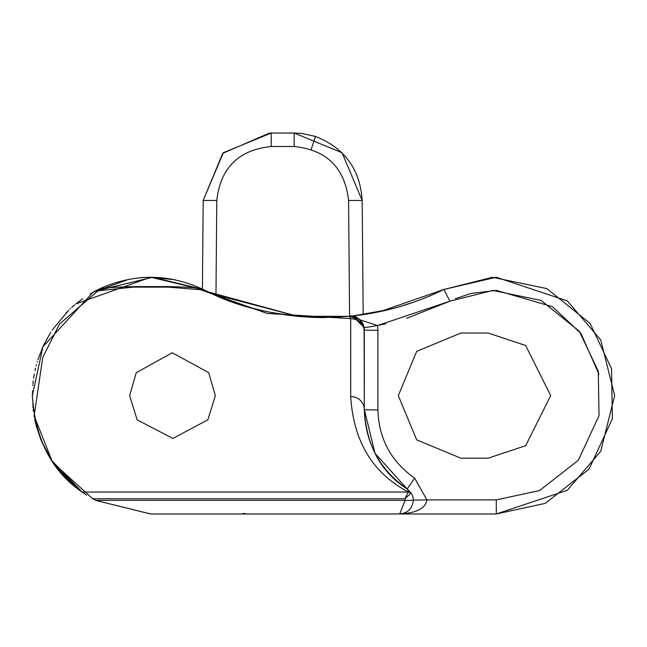 <?xml version="1.0" encoding="UTF-8"?>
<svg xmlns="http://www.w3.org/2000/svg" width="647" height="647" viewBox="0 0 647 647"><rect width="100%" height="100%" fill="white"/><g stroke="black" fill="none" stroke-linecap="round" stroke-linejoin="round"><path stroke-width="0.97" d="M215.338 395.608L208.649 372.615L172.256 352.752L136.266 372.696L129.626 395.608L137.156 419.863L172.903 438.464L207.873 419.782L215.338 395.608M307.374 317.07L314.62 317.41M316.189 317.451L307.179 317.062M329.533 317.483L349.412 316.318L297.588 316.318L323.5 317.556L311.425 317.289M95.651 290.835L100.172 288.578C134.608 273.293 168.916 273.584 203.093 289.46L150.719 277.24L203.093 289.46L152.813 277.264L95.279 291.029L152.813 277.264L203.093 289.46L152.555 277.256L94.777 291.296L152.555 277.256L203.093 289.46L205.924 290.835C245.189 311.102 293.018 319.594 349.412 316.318C358.333 316.48 363.299 321.001 364.318 329.857L364.318 409.47C366.404 445.524 380.687 472.035 407.173 489.003L411.16 493.054A13.603 13.603 0 0 1 413.296 500.366C412.43 508.574 407.893 513.103 399.692 513.969L399.709 513.969M144.467 277.409L139.509 277.773M128.923 279.269L93.014 292.258M82.687 298.744L75.845 303.928L150.719 277.24L75.845 303.928L150.719 277.24L175.402 279.844M73.176 306.177L71.655 307.519L73.176 306.177M69.997 309.031L70.483 308.587M68.695 310.269L68.113 310.827L68.695 310.269M66.956 311.967L65.873 313.075L66.956 311.967M32.835 406.34L32.948 407.489L32.835 406.34M33.118 409.066L33.385 411.233L33.118 409.066M34.962 420.34L36.208 425.58M36.361 426.155L41.004 440.025L36.361 426.155M41.497 441.238L52.504 461.667L41.497 441.238M53.483 463.106L70.766 482.888L53.483 463.106L70.766 482.888L53.483 463.106L92.707 498.78L53.483 463.106M81.651 491.736L83.706 493.176L81.651 491.736M83.875 493.297L86.374 494.955M86.649 495.133L82.088 492.043C51.825 471.445 35.253 439.297 32.35 395.608L42.92 346.719L93.087 292.218L95.449 290.94L97.988 290.835L59.516 324.026L42.759 357.403L34.121 415.811L51.978 460.842L82.088 492.043L408.37 492.043C372.632 473.111 353.408 441.278 350.714 396.554L350.714 318.615L267.114 313.407L200.497 289.727L168.236 287.131L168.236 286.597L168.236 287.131L133.201 287.131L97.988 290.835M243.329 513.378L247.308 513.969L150.719 513.969L95.619 500.366L150.492 513.969L95.619 500.366L150.492 513.969L95.619 500.366L150.589 513.969L95.619 500.366L150.589 513.969L95.619 500.366L150.719 513.969L399.87 513.969M413.287 499.888A13.603 0.477 178 0 0 426.883 499.888L496.289 499.888L496.289 513.969L567.306 490.297L600.723 451.307L614.65 395.608L600.723 339.91L567.306 300.912L496.289 277.24L443.907 289.46L492.456 277.304L546.877 288.594L590.137 323.484L611.552 368.717L612.361 418.755L589.005 469.18L545.203 503.39L496.289 513.969L400.04 513.969M455.415 298.679L470.919 293.487L455.415 298.679M471.162 293.431L496.289 290.374L552.384 306.662L581.03 333.545L598.968 374.387L581.03 333.545L552.384 306.662L496.289 290.374L552.384 306.662L581.03 333.545L598.968 374.387L581.03 333.545L552.384 306.662L496.289 290.374L471.162 293.431M496.289 513.969L567.306 490.297L600.723 451.307L614.65 395.608L600.723 339.91L567.306 300.912L496.289 277.24L567.306 300.912L600.723 339.91L614.65 395.608L600.723 451.307L567.306 490.297L496.289 513.969L567.306 490.297L600.723 451.307L614.65 395.608L600.723 339.91L567.306 300.912L496.289 277.24L443.907 289.46L496.289 277.24L443.907 289.46L380.153 311.587M93.621 291.926L93.217 292.145M32.358 394.444L32.382 392.866L32.358 394.444M32.423 391.532L32.439 390.998L32.423 391.532M32.779 385.555L32.827 384.981L32.779 385.555M32.94 383.792L33.264 380.921L32.94 383.792M33.644 378.163L34.331 374.047L33.644 378.163M35.043 370.513L35.577 368.167L35.043 370.513M36.159 365.83L36.483 364.609L36.159 365.83M37.219 362.013L37.372 361.503L37.219 362.013M37.898 359.781L43.123 346.266L37.898 359.781M43.486 345.482L50.781 332.17L43.486 345.482M52.181 330.027L68.574 310.382L52.181 330.027M72.48 306.783L74.858 304.745L72.48 306.783M94.227 291.595L94.753 291.304L94.227 291.595M460.915 333.027L416.66 351.353L398.326 395.608L416.66 351.353L460.915 333.027L416.66 351.353L398.326 395.608L416.66 439.863L460.915 458.189L488.121 458.189L525.671 445.678L550.702 395.608L525.671 345.538L488.121 333.027L460.915 333.027L416.66 351.353L398.326 395.608L416.66 439.863L460.915 458.189L416.66 439.863L398.326 395.608L416.66 439.863L460.915 458.189M90.184 293.892L93.524 291.975M202.932 289.694L150.719 277.24M32.665 404.229L32.698 404.642M32.851 406.453L32.94 407.392M33.134 409.219L33.24 410.069M36.434 426.422L40.931 439.855M41.303 440.761L46.81 452.302M48.04 454.493L49.77 457.413M51.542 460.219L52.116 461.093M54.946 465.161L64.951 477.179M65.703 477.963L66.479 478.764M68.574 480.834L71.041 483.139M81.53 491.647L83.706 493.176M329.938 317.475L352.922 315.954M353.173 315.93L389.332 309.468M389.623 309.395L397.404 307.325M397.687 307.244L413.393 302.27M225.609 299.335L212.839 294.037L297.531 316.31M212.774 294.005L210.841 293.131M210.687 293.067L210.226 292.856M210.097 292.792L208.334 291.983M207.865 291.757L206.239 290.988M93.087 292.218L95.449 290.94C105.129 289.08 88.817 288.109 133.201 286.597L133.201 287.131L133.201 286.597L168.236 286.597C189.628 287.066 200.877 288.004 201.985 289.411L201.985 289.411A5.443 2.717 105.9 0 1 202.778 289.961L205.924 290.835L203.821 289.824M311.272 317.281L298.59 316.407M349.59 316.302L348.579 200.457C344.908 167.888 326.767 149.902 294.159 146.513L271.206 146.513C238.606 149.902 220.465 167.888 216.794 200.457L215.961 295.396L208.326 291.975M207.954 291.805L203.344 289.589M40.688 439.248L36.183 425.483L40.688 439.248M35.294 421.844L34.687 419.021L35.294 421.844M34.38 417.412L34.226 416.595L34.38 417.412M364.318 329.857L364.318 409.47C365.345 443.122 379.627 469.633 407.173 489.003L375.001 453.288L364.318 409.47L364.099 327.463L352.971 316.423L364.099 327.463A13.603 13.603 0 0 0 353.747 316.601A13.603 13.603 0 0 1 364.099 327.463A13.603 13.603 0 0 0 353.747 316.601A13.603 13.603 0 0 1 364.099 327.463C359.732 318.195 354.839 314.474 349.412 316.318L377.492 325.538L349.437 316.31C354.839 314.474 359.732 318.195 364.099 327.463L364.318 329.857A13.603 0.477 180 0 0 377.921 330.334L377.921 409.939C378.802 438.787 391.047 461.513 414.654 478.117L426.883 499.888C425.597 508.34 416.531 513.031 399.692 513.969C407.893 513.103 412.43 508.574 413.296 500.366A13.603 13.603 0 0 0 411.16 493.054L404.893 498.78L408.37 492.043L409.098 491.825L407.173 489.003L374.993 453.288M496.289 499.888L539.574 490.531L578.345 460.252L599.025 415.617L598.305 371.329L579.348 331.296L541.062 300.426L492.893 290.43L449.932 301.187L377.492 325.538L377.921 330.334L377.492 325.538L385.879 323.791L377.492 325.538L449.932 301.187L377.492 325.538L449.932 301.187L443.907 289.46C414.04 304.139 382.539 313.091 349.412 316.318C382.539 313.091 414.04 304.139 443.907 289.46C414.04 304.139 382.539 313.091 349.412 316.318L323.29 317.556M297.563 316.31L208.067 291.854M359.231 315.194L351.499 316.108M323.257 317.556L319.618 317.523M414.654 478.117L426.883 499.888L414.654 478.117L426.883 499.888L414.654 478.117L407.173 489.003C379.627 469.633 365.345 443.122 364.318 409.47L375.001 453.288M150.719 513.969L399.692 513.969L405.127 500.366A5.443 5.443 0 0 0 404.893 498.78L92.707 498.78A118.361 118.361 0 0 0 95.619 500.366L413.296 500.366M488.121 458.189L525.671 445.678L550.702 395.608L525.671 345.538L488.121 333.027L525.671 345.538L550.702 395.608L525.671 445.678L488.121 458.189L525.671 445.678L550.702 395.608L525.671 345.538L488.121 333.027M364.318 331.07C363.501 323.508 358.964 319.359 350.714 318.615L349.412 316.318A13.603 13.603 0 0 1 349.517 316.31L357.104 315.469M364.099 327.463A13.603 0.469 169.8 0 0 377.492 325.538L377.921 330.334M271.206 146.513L271.206 133.031L269.556 133.047L222.738 153.331L203.19 200.457L202.414 289.128L203.19 200.457L223.32 152.741L271.206 133.031L294.159 133.031L342.053 152.741L362.183 200.457L363.177 314.644M348.579 200.457L362.183 200.457C360.128 169.271 344.56 147.937 315.485 136.46L302.586 133.549L294.159 133.031L294.159 146.513M315.485 136.46L311.223 149.255M377.921 409.939A13.603 0.477 180 0 1 364.318 409.47L364.318 396.085L364.318 409.47A13.603 12.916 180 0 0 350.714 396.554M203.57 290.827L205.924 290.835L201.985 289.411A5.443 2.717 105.9 0 0 200.497 289.727M410.651 493.426A2.717 2.507 64.2 0 0 408.532 492.092L408.629 492.052A2.717 2.523 71.3 0 1 410.724 493.394M409.098 491.825A2.717 2.693 -32.5 0 1 411.16 493.054M406.639 318.316L449.932 301.187L406.639 318.316M377.492 325.538L385.879 323.791L377.492 325.538M349.42 316.318A13.603 13.603 0 0 1 349.517 316.31L352.607 316.383L349.534 316.302M203.19 200.457L216.794 200.457M203.093 289.46C241.08 308.029 281.21 317.394 323.5 317.556M247.308 513.969L243.684 513.483M349.517 316.31L357.144 315.461M407.157 489.011L404.86 487.442M57.551 468.614L82.088 492.043L68.574 480.818M399.692 513.969L404.893 512.934"/></g></svg>
